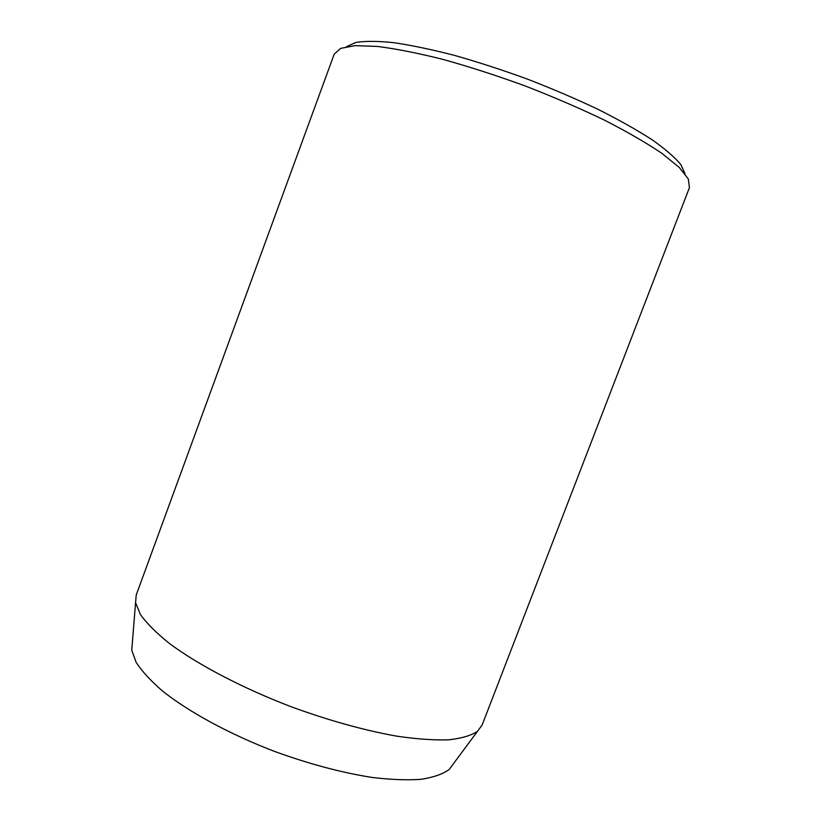 <?xml version="1.0" encoding="UTF-8"?>
<svg xmlns="http://www.w3.org/2000/svg" width="821" height="821" viewBox="0 0 821 821"><rect width="100%" height="100%" fill="white"/><g stroke="black" fill="none" stroke-linecap="round" stroke-linejoin="round"><path stroke-width="1.23" d="M132.397 642.217L131.75 650.191L136.06 662.208C141.807 671.157 150.654 680.783 162.609 691.097C188.943 712.053 229.726 734.251 274.789 751.513C309.404 764.064 341.844 772.705 372.108 777.446C390.909 779.704 407.267 780.319 421.173 779.293C433.447 777.384 442.776 774.111 449.159 769.493L453.921 763.068M346.595 46.643L355.719 42.476C365.017 40.958 377.65 41.019 393.639 42.661C411.403 45.268 431.63 49.496 454.311 55.335C477.996 62.057 502.401 69.99 527.513 79.144C552.441 88.801 576.024 98.91 598.273 109.45C619.198 119.999 637.199 130.139 652.285 139.878C665.39 149.176 674.934 157.447 680.937 164.713L685.053 173.857M334.198 54.176L340.694 48.357L355.124 45.637L377.475 46.448C396.133 48.808 417.961 53.119 442.981 59.399C469.335 66.747 496.674 75.573 524.988 85.877C553.077 96.775 579.452 108.146 604.123 119.969C627.09 131.729 646.363 142.864 661.942 153.383L679.295 167.494L688.367 179.04L689.414 187.691L482.132 725.025L477.565 731.234C471.213 735.524 461.628 738.387 448.81 739.813C434.186 740.306 416.832 739.095 396.728 736.16C364.257 730.362 329.2 720.602 291.558 706.902C242.534 688.172 198.005 664.784 169.29 643.366C156.257 632.878 146.6 623.221 140.329 614.375L135.568 602.686L136.224 595.009L334.198 54.176M449.159 769.493L477.565 731.234M131.75 650.191L135.568 602.686"/></g></svg>
